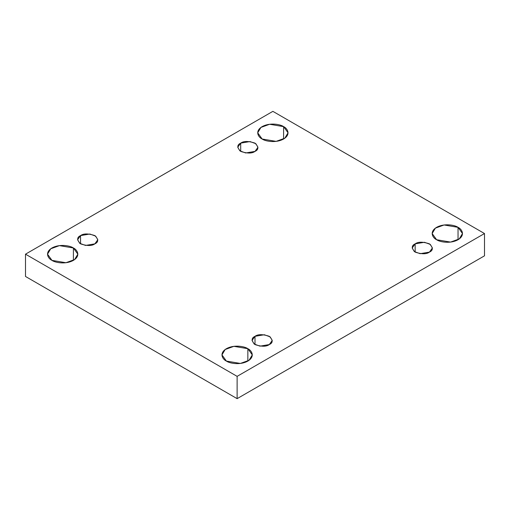 <?xml version="1.0" encoding="UTF-8"?>
<svg xmlns="http://www.w3.org/2000/svg" width="510" height="510" viewBox="0 0 510 510"><rect width="100%" height="100%" fill="white"/><g stroke="black" fill="none" stroke-linecap="round" stroke-linejoin="round"><path stroke-width="0.76" d="M73.402 260.368L73.402 247.981L59.434 245.622L50.739 248.778L47.513 254.171L51.956 260.368C48.386 258.806 44.16 252.648 51.956 247.981C60.04 243.487 70.699 245.922 73.402 247.981C76.972 249.543 81.192 255.701 73.402 260.368C65.318 264.862 54.659 262.427 51.956 260.368L65.924 262.726L74.619 259.571L77.845 254.171L73.402 247.981L73.402 260.368M283.598 139.013L283.598 126.627L269.631 124.268L260.929 127.423L257.709 132.817L262.146 139.013C258.583 137.445 254.356 131.293 262.146 126.627C270.236 122.126 280.895 124.567 283.598 126.627C287.168 128.189 291.388 134.34 283.598 139.013C275.515 143.508 264.856 141.072 262.146 139.013L276.12 141.372L284.816 138.216L288.042 132.817L283.598 126.627L283.598 139.013M247.854 361.08L247.854 348.7L233.88 346.335L225.184 349.497L221.958 354.89L226.402 361.08C222.832 359.518 218.612 353.366 226.402 348.7C234.485 344.199 245.144 346.641 247.854 348.7C251.417 350.262 255.644 356.413 247.854 361.08C239.764 365.581 229.105 363.145 226.402 361.08L240.369 363.445L249.071 360.289L252.291 354.89L247.854 348.7L247.854 361.08M458.044 239.725L458.044 227.345L444.076 224.98L435.381 228.136L432.155 233.535L436.598 239.725C433.028 238.164 428.808 232.012 436.598 227.345C444.682 222.844 455.341 225.286 458.044 227.345C461.614 228.907 465.84 235.059 458.044 239.725C449.96 244.226 439.301 241.785 436.598 239.725L450.566 242.091L459.261 238.935L462.487 233.535L458.044 227.345L458.044 239.725M415.146 243.856L412.188 247.981L414.337 251.583L420.138 253.687L429.445 252.112C426.475 254.299 421.706 254.299 415.146 252.112C411.366 248.325 411.366 245.571 415.146 243.856C418.123 241.67 422.892 241.67 429.445 243.856C433.232 247.643 433.232 250.391 429.445 252.112L432.41 247.981L430.261 244.386L424.46 242.282L415.146 243.856L415.146 252.112L415.146 243.856M255 336.319L252.036 340.444L254.19 344.04L259.985 346.15L269.299 344.569C266.328 346.755 261.56 346.755 255 344.569C251.213 340.782 251.213 338.034 255 336.319C257.971 334.133 262.739 334.133 269.299 336.319C273.086 340.106 273.086 342.854 269.299 344.569L272.263 340.444L270.109 336.849L264.314 334.745L255 336.319L255 344.569L255 336.319M80.554 235.601L77.59 239.725L79.738 243.327L85.54 245.431L94.854 243.856C91.876 246.043 87.108 246.043 80.554 243.856C76.768 240.07 76.768 237.316 80.554 235.601C83.525 233.414 88.294 233.414 94.854 235.601C98.634 239.388 98.634 242.135 94.854 243.856L97.812 239.725L95.663 236.13L89.862 234.026L80.554 235.601L80.554 243.856L80.554 235.601M240.701 143.138L237.737 147.269L239.891 150.864L245.686 152.968L255 151.393C252.029 153.58 247.261 153.58 240.701 151.393C236.914 147.607 236.914 144.853 240.701 143.138C243.672 140.951 248.44 140.951 255 143.138C258.787 146.925 258.787 149.679 255 151.393L257.964 147.269L255.81 143.667L250.015 141.563L240.701 143.138L240.701 151.393L240.701 143.138M237.124 398.648L484.5 255.829L484.5 233.535L237.124 376.354L237.124 398.648L237.124 376.354L25.5 254.171L272.875 111.352L484.5 233.535L484.5 255.829L237.124 398.648L25.5 276.465L25.5 254.171L25.5 276.465L237.124 398.648M237.124 376.354L484.5 233.535L272.875 111.352L25.5 254.171L237.124 376.354"/></g></svg>
